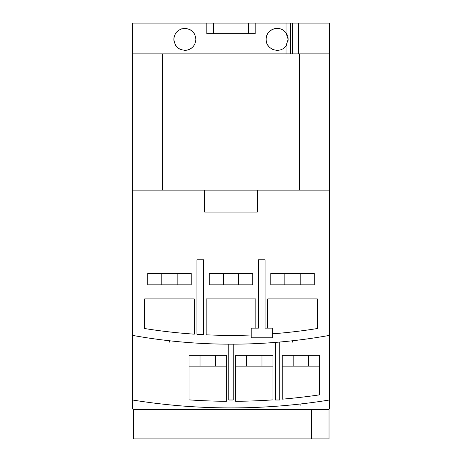 <?xml version="1.0" encoding="UTF-8"?>
<svg xmlns="http://www.w3.org/2000/svg" width="462" height="462" viewBox="0 0 462 462"><rect width="100%" height="100%" fill="white"/><g stroke="black" fill="none" stroke-linecap="round" stroke-linejoin="round"><path stroke-width="0.69" d="M132.542 400A616.568 616.568 0 0 0 329.458 400L329.458 409.014L132.542 409.014L132.542 23.1L206.826 23.1L206.826 33.651L255.174 33.651L255.174 23.1L286.042 23.1L286.042 32.906A10.99 10.99 0 0 0 283.986 30.758M206.826 33.651L206.826 23.1L248.579 23.1L248.579 33.651M292.637 53.869L329.458 53.869L329.458 23.1L292.637 23.1L292.637 53.869L132.542 53.869M287.849 41.863A10.99 10.99 0 0 0 288.138 39.362L286.042 45.819C279.718 54.77 265.483 49.059 266.164 39.362C265.442 30.18 278.956 23.654 286.042 32.906L288.138 39.362A10.99 10.99 0 0 0 287.97 37.451M174.209 36.614A10.99 10.99 0 0 0 173.862 39.362C174.417 32.906 177.962 29.245 184.5 28.378C191.418 28.927 195.195 32.588 195.836 39.362C195.42 45.109 192.44 48.706 186.896 50.162C179.268 50.635 174.925 47.037 173.862 39.362A10.99 10.99 0 0 0 174.203 42.082M175.231 44.675A10.99 10.99 0 0 0 176.854 46.899M178.99 48.66A10.99 10.99 0 0 0 181.543 49.844M184.274 50.335A10.99 10.99 0 0 0 186.896 50.162M189.316 49.399A10.99 10.99 0 0 0 191.459 48.14M193.289 46.402A10.99 10.99 0 0 0 194.687 44.254M195.559 41.828A10.99 10.99 0 0 0 195.576 36.972M194.739 34.569A10.99 10.99 0 0 0 193.364 32.415M191.557 30.659A10.99 10.99 0 0 0 189.46 29.389M187.093 28.604A10.99 10.99 0 0 0 184.5 28.378M181.722 28.829A10.99 10.99 0 0 0 180.896 29.112M179.106 29.995A10.99 10.99 0 0 0 178.268 30.561M176.911 31.762A10.99 10.99 0 0 0 175.254 34.009M266.453 36.856A10.99 10.99 0 0 0 266.476 41.967M267.446 44.514A10.99 10.99 0 0 0 268.994 46.726M271.021 48.481A10.99 10.99 0 0 0 273.371 49.682M275.999 50.289A10.99 10.99 0 0 0 278.811 50.225M284.084 47.886A10.99 10.99 0 0 0 287.087 44.052M287.508 35.701A10.99 10.99 0 0 0 286.042 32.906M278.43 28.448A10.99 10.99 0 0 0 276.553 28.39M275.595 28.482A10.99 10.99 0 0 0 273.048 29.17M272.759 29.291A10.99 10.99 0 0 0 270.796 30.4M270.484 30.625A10.99 10.99 0 0 0 268.867 32.144M267.741 33.691A10.99 10.99 0 0 0 267.371 34.361M292.637 23.1L286.042 23.1M255.174 33.651L255.174 23.1L248.579 23.1M299.63 190.125L299.63 53.869M162.37 190.125L162.37 53.869M257.374 190.125L204.626 190.125L204.626 212.052L257.374 212.052L257.374 190.125L329.458 190.125L329.458 53.869M132.542 190.125L204.626 190.125M132.542 335.389A555.746 555.746 0 0 0 329.458 335.389L329.458 190.125M209.246 273.417L209.246 284.84L252.754 284.84L252.754 273.417L209.246 273.417M270.778 273.417L270.778 284.84L314.293 284.84L314.293 273.417L270.778 273.417M196.933 259.788L196.933 334.326A546.956 546.956 0 0 0 203.528 334.702L203.528 259.788L196.933 259.788M194.3 298.908L144.629 298.908L144.629 328.528A546.956 546.956 0 0 0 194.3 334.159L194.3 298.908M255.833 298.908L206.168 298.908L206.168 334.823A546.956 546.956 0 0 0 251.218 335.014L251.218 337.809L272.314 337.809L272.314 333.83A546.956 546.956 0 0 0 317.371 328.528L317.371 298.908L267.7 298.908L267.7 328.136L265.067 328.136L265.067 259.788L258.472 259.788L258.472 328.136L255.833 328.136L255.833 298.908M147.707 273.417L147.707 284.84L191.222 284.84L191.222 273.417L147.707 273.417M177.16 273.417L177.16 284.84M161.775 273.417L161.775 284.84M158.859 339.478L161.365 339.801M164.039 340.13L164.42 340.176M167.764 340.569L171.136 340.944L167.787 340.575M174.486 341.297L174.861 341.337M177.541 341.603L180.047 341.84M180.018 341.84L177.512 341.603M174.78 341.331L174.463 341.297M164.46 340.182L164.137 340.142M161.417 339.807L158.916 339.483M245.068 343.999L243.462 344.04L245.068 343.999M236.313 344.155L235.995 344.155M232.675 344.178L229.337 344.178L232.675 344.178M226.016 344.155L225.693 344.155M222.973 344.121L220.466 344.08M220.409 344.08L222.921 344.121M225.612 344.155L225.982 344.155M236.018 344.155L236.411 344.155M303.101 339.483L300.595 339.807M297.869 340.142L297.551 340.182M290.858 340.944L294.23 340.569L290.875 340.944M287.549 341.297L287.231 341.326M284.5 341.597L281.999 341.834M281.941 341.84L284.453 341.603M287.145 341.337L287.514 341.297M297.574 340.176L297.973 340.13M300.629 339.801L303.13 339.478M238.692 273.417L238.692 284.84M223.308 273.417L223.308 284.84M300.225 273.417L300.225 284.84M284.84 273.417L284.84 284.84M228.8 344.178L228.8 400L233.2 400L233.2 344.178M275.392 342.406L275.392 400L279.787 400L279.787 342.036M329.458 400L329.458 335.389M189.027 399.873L189.027 355.347L226.386 355.347L226.386 401.305A609.979 609.979 0 0 1 189.027 399.873M235.614 401.305L235.614 355.347L272.973 355.347L272.973 399.873A609.979 609.979 0 0 1 235.614 401.305M282.207 399.168L282.207 355.347L319.565 355.347L319.565 394.854A609.979 609.979 0 0 1 282.207 399.168M184.713 50.352L185.014 50.352M218.416 407.784L215.87 407.727M213.097 407.651L212.78 407.646M205.994 407.403L209.413 407.536L206.012 407.409M202.639 407.259L202.31 407.247M199.549 407.109L197.003 406.976M196.928 406.97L199.48 407.109M202.131 407.236L202.593 407.259M212.815 407.646L213.282 407.657M215.921 407.727L218.474 407.784M265.015 406.976L262.468 407.109M259.696 407.247L259.373 407.259M249.232 407.646L248.908 407.651M246.142 407.727L243.595 407.784M243.52 407.784L246.079 407.727M248.735 407.657L249.191 407.646M259.413 407.259L259.887 407.236M262.52 407.109L265.067 406.97M311.613 402.621L309.072 402.951M306.306 403.297L305.983 403.338M299.185 404.129L302.616 403.742L299.197 404.129M295.819 404.498L295.501 404.527M292.729 404.816L290.182 405.064M290.107 405.076L292.66 404.822M295.316 404.55L295.772 404.498M306.023 403.332L306.508 403.274M309.13 402.945L311.677 402.61M189.027 366.158L226.386 366.158M235.614 366.158L272.973 366.158M282.207 366.158L319.565 366.158M215.396 355.347L215.396 366.158M200.011 355.347L200.011 366.158M261.989 355.347L261.989 366.158M246.604 355.347L246.604 366.158M308.576 355.347L308.576 366.158M293.197 355.347L293.197 366.158M267.7 328.136L272.314 328.136L272.314 333.83M255.833 328.136L251.218 328.136L251.218 335.014M213.421 23.1L213.421 33.651M151.005 438.9L133.426 438.9L133.426 409.453L329.019 409.453L329.019 438.9L151.005 438.9L151.005 409.453M207.704 407.472L207.704 407.848M254.296 407.472L254.296 407.848M300.883 403.938L300.883 405.399M169.467 340.765L169.467 342.151M292.533 340.765L292.533 342.151M286.042 45.819L286.042 53.869M290.534 23.1L290.534 53.869M298.44 23.1L298.44 53.869M311.434 438.9L311.434 409.453"/></g></svg>
